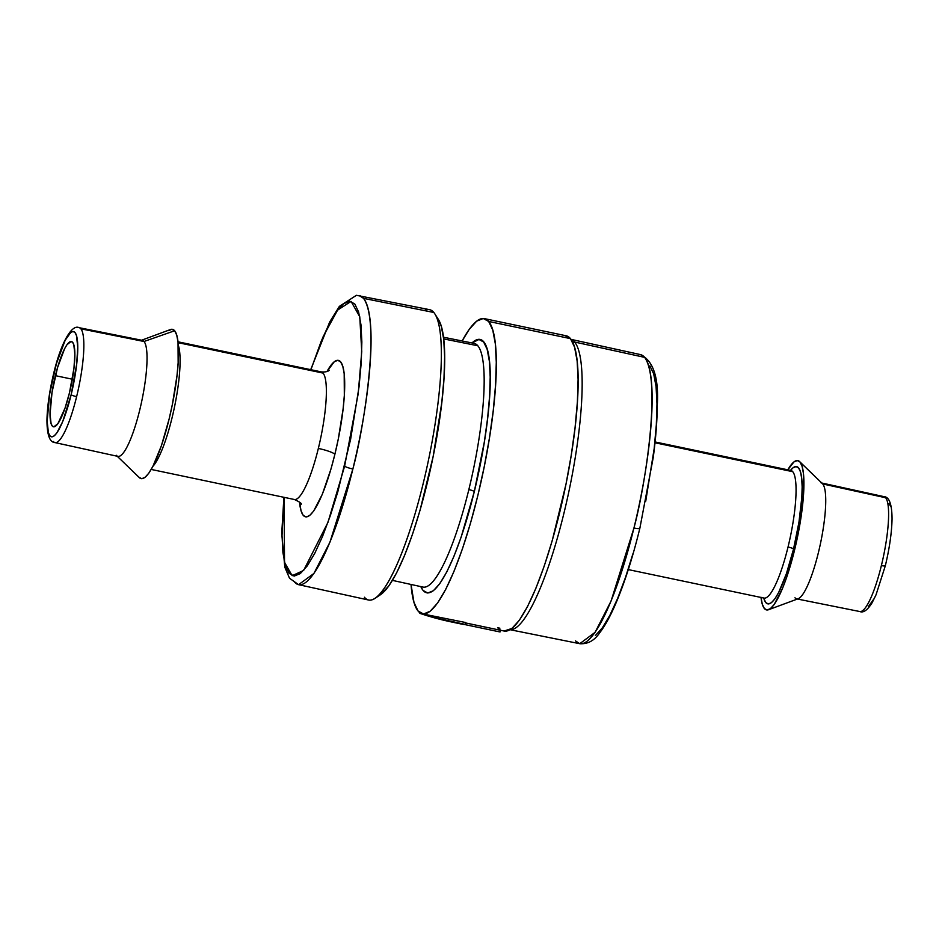 <?xml version="1.0" encoding="UTF-8"?>
<svg xmlns="http://www.w3.org/2000/svg" width="939" height="939" viewBox="0 0 939 939"><rect width="100%" height="100%" fill="white"/><g stroke="black" fill="none" stroke-linecap="round" stroke-linejoin="round"><path stroke-width="1.41" d="M55.401 375.659A43.558 8.756 101.9 0 1 71.387 341.55A43.558 8.756 101.9 0 1 69.498 392.702L65.061 408.042L57.889 423.677L53.828 426.846L52.255 425.989L51.07 423.524L50.06 414.205L52.032 392.302L57.525 367.665L64.662 348.592L66.998 344.683L71.071 341.514L72.632 342.371L73.817 344.836L74.838 354.156L73.97 368.041L69.498 392.702A43.558 8.756 101.9 0 1 53.5 426.811A43.558 8.756 101.9 0 1 55.401 375.659L72.326 379.215L55.401 375.659M431.107 616.888L419.886 613.355C434.687 618.378 449.828 622.076 465.321 624.435L431.107 616.888M450.697 621.794L462.986 624.376L465.321 624.435L465.685 622.534L465.321 624.435L461.565 623.895M500.452 630.081L500.029 631.97L464.488 624.505L500.029 631.97L500.452 630.081L497.553 627.71L499.888 628.203M152.893 466.354A65.214 13.111 101.9 0 0 172.072 417.726A65.214 13.111 101.9 0 0 178.304 345.306A65.214 13.111 101.9 0 1 172.072 417.726A65.214 13.111 101.9 0 1 153.89 465.181M301.231 504.196C301.689 503.374 299.4 501.802 294.388 499.501A65.214 13.111 -78.1 0 0 318.344 448.431A65.214 13.111 -78.1 0 0 323.051 373.088L178.081 342.665L323.051 373.088A65.214 13.111 -78.1 0 0 321.185 371.867C324.929 372.22 327.652 371.703 329.331 370.318M54.662 442.492A58.711 11.808 -78.1 0 0 76.622 396.645A4.918 0.763 -166.3 0 1 71.153 394.697A53.781 10.81 101.9 0 1 49.861 435.802A53.781 10.81 101.9 0 1 53.746 373.663A4.918 0.763 -166.3 0 1 53.676 373.476A4.918 0.763 13.7 0 0 53.746 373.663A53.781 10.81 101.9 0 1 75.026 332.559A53.781 10.81 101.9 0 1 71.153 394.697A4.918 0.763 13.7 0 0 76.622 396.645A58.711 11.808 -78.1 0 0 80.86 328.814A58.711 11.808 101.9 0 1 76.622 396.645A58.711 11.808 101.9 0 1 55.037 442.609A58.711 11.808 101.9 0 1 53.382 441.506M116.6 455.638L139.371 477.658A76.282 15.341 -78.1 0 0 169.443 417.691A76.282 15.341 -78.1 0 0 174.654 330.763L144.019 341.491A59.286 11.925 -78.1 0 0 142.305 340.364L79.158 327.699C71.751 323.755 60.847 343.122 53.676 373.487C49.521 390.859 47.267 406.434 46.95 420.214C47.02 434.921 49.72 442.386 55.037 442.609L117.95 456.401A59.286 11.925 -78.1 0 0 140.803 405.484A59.286 11.925 -78.1 0 0 144.019 341.491L80.86 328.814L144.019 341.491A59.286 11.925 101.9 0 1 139.97 409.04A59.286 11.925 101.9 0 1 116.6 455.638A59.286 11.925 101.9 0 1 116.272 455.286M283.907 497.294L281.723 533.505L284.81 567.179L289.517 578.236L298.567 584.668L313.908 573.471L329.953 542.143L352.864 469.007A7.383 1.139 -166.3 0 1 344.648 466.096L327.957 522.366L303.637 570.431L292.17 575.689L284.517 562.355L284.094 497.341L282.029 535.394L282.921 552.578L285.315 565.395L289.118 573.33L294.177 576.1L300.304 573.588L307.264 565.888L314.788 553.294L322.582 536.298L330.364 515.546L337.805 491.848L350.623 439.288L359.062 386.645L361.222 362.818L361.855 341.913L360.963 324.73L358.581 311.912L354.778 303.966L349.719 301.208L343.592 303.72L336.632 311.419L329.108 324.014L321.302 341.01L310.891 369.696L323.239 336.455L337.606 310.093L351.069 301.396L359.766 316.772L361.738 351.515L358.205 393.699L344.648 466.096A7.383 1.139 13.7 0 0 352.864 469.007C363.933 428.7 380.741 321.678 363.522 298.356L433.818 312.476L363.522 298.356A147.705 29.696 101.9 0 1 352.864 469.007A147.705 29.696 101.9 0 1 298.567 584.668L368.581 600.021A148.339 29.825 -78.1 0 0 425.754 472.61A148.339 29.825 -78.1 0 0 433.818 312.476A148.339 29.825 101.9 0 1 434.839 313.896A148.339 29.825 101.9 0 1 428.301 460.979A148.339 29.825 101.9 0 1 375.142 598.284A148.339 29.825 101.9 0 1 364.402 597.227M375.142 598.284L380.647 594.598A143.503 28.851 -78.1 0 0 432.069 461.765A143.503 28.851 -78.1 0 0 438.396 319.483L434.839 313.896M298.567 584.668A147.705 29.696 101.9 0 1 294.4 581.887M363.522 298.356L359.25 295.562A147.705 29.696 101.9 0 1 363.522 298.356M293.966 499.372A65.214 13.111 -78.1 0 0 318.344 448.431A14.766 2.289 -166.3 0 1 334.883 454.288A79.979 16.08 101.9 0 1 299.553 502.095L301.067 510.886L303.238 515.417L306.114 516.99L309.612 515.558L313.579 511.168L322.312 494.301L330.986 468.972L334.883 454.288A14.766 2.289 13.7 0 0 318.344 448.431A65.214 13.111 -78.1 0 0 323.051 373.088M465.615 622.944L504.184 631.043A150.839 30.33 -78.1 0 0 562.308 501.332A150.839 30.33 -78.1 0 0 570.478 338.627A150.839 30.33 -78.1 0 0 566.17 335.786L484.36 318.614A150.839 30.33 101.9 0 1 488.667 321.455L570.478 338.627L488.667 321.455L483.233 318.485L476.636 321.185L469.16 329.472L462.141 340.974A150.839 30.33 101.9 0 1 484.36 318.614M418.078 611.019A150.839 30.33 101.9 0 1 411.024 584.457L413.993 602.486L418.078 611.019L423.524 614L430.109 611.289L437.586 603.014L445.673 589.481L454.065 571.205L462.422 548.904L470.427 523.422L477.787 495.745L484.195 466.929L489.43 438.09L493.28 410.331L495.592 384.72L496.285 362.254L495.323 343.768L492.752 330L488.667 321.455A150.839 30.33 101.9 0 1 480.51 484.16A150.839 30.33 101.9 0 1 422.386 613.871A150.839 30.33 101.9 0 1 418.078 611.019M392.443 580.384L423.078 587.098A124.5 25.036 -78.1 0 0 468.843 489.606A4.918 0.763 -166.3 0 1 474.312 491.555L484.313 442.093L487.611 418.278L489.595 396.305L490.193 377.02L489.36 361.163L487.165 349.343L483.655 342.019L478.984 339.46L471.977 342.946A129.429 26.022 101.9 0 1 474.312 491.555A4.918 0.763 13.7 0 0 468.843 489.606A124.5 25.036 -78.1 0 0 477.822 345.763A124.5 25.036 -78.1 0 0 474.23 343.404L443.49 337.23M443.689 338.909L477.822 345.763L443.689 338.909M764.663 598.155L764.076 598.096A65.214 13.111 -78.1 0 0 788.032 547.026A4.918 0.763 -166.3 0 1 793.549 548.986L798.96 522.178L801.824 497.365L802.141 486.918L801.695 478.327L800.498 471.918L798.608 467.951L796.072 466.566L793.009 467.833L790.509 470.38A70.132 14.097 101.9 0 1 802.07 483.562A70.132 14.097 101.9 0 1 793.549 548.986A4.918 0.763 13.7 0 0 788.032 547.026A65.214 13.111 -78.1 0 0 792.739 471.683L654.999 442.774L792.739 471.683A65.214 13.111 -78.1 0 0 790.873 470.462L791.424 470.639M763.653 597.967A65.214 13.111 -78.1 0 0 788.032 547.026A65.214 13.111 -78.1 0 0 792.739 471.683M885.254 565.595A4.918 0.763 -166.3 0 1 885.324 565.783A4.918 0.763 -166.3 0 1 881.381 565.571A58.711 11.808 101.9 0 1 859.455 611.442M768.536 609.728A76.282 15.341 101.9 0 1 764.346 608.484L767.093 609.986L770.426 608.625L774.217 604.434L782.539 588.354L786.765 577.074L794.535 550.184L800.427 521.028L803.549 494.043L803.408 473.326L802.106 466.366L800.04 462.047L797.293 460.544L793.96 461.918L787.798 469.817A76.282 15.341 101.9 0 1 799.629 461.601A76.282 15.341 101.9 0 1 800.04 462.047L822.728 483.961L800.04 462.047A76.282 15.341 101.9 0 1 796.941 539.655A76.282 15.341 101.9 0 1 768.536 609.728L798.232 598.73A59.286 11.925 -78.1 0 0 820.31 544.268A59.286 11.925 -78.1 0 0 822.728 483.961L885.618 497.74A58.711 11.808 -78.1 0 0 883.963 496.637C889.28 496.86 891.98 504.337 892.05 519.044C891.733 532.812 889.479 548.388 885.324 565.771L876.028 594.821L872.085 602.803C867.483 610.127 863.399 613.038 859.842 611.547A58.711 11.808 -78.1 0 0 881.381 565.571A58.711 11.808 -78.1 0 0 885.618 497.74L822.728 483.961A59.286 11.925 101.9 0 1 819.524 547.86A59.286 11.925 101.9 0 1 796.695 598.882A59.286 11.925 101.9 0 1 794.981 597.767M574.598 342.019L573.048 342.993L574.598 342.019A148.339 29.825 101.9 0 1 566.98 500.252A148.339 29.825 101.9 0 1 510.147 629.682A148.339 29.825 -78.1 0 0 566.98 500.252A148.339 29.825 -78.1 0 0 574.598 342.019L644.6 357.36L574.598 342.019A148.339 29.825 -78.1 0 0 571.076 339.425A148.339 29.825 101.9 0 1 574.598 342.019M570.419 339.237L640.433 354.59L644.6 357.36A147.705 29.696 -78.1 0 0 640.433 354.59C653.321 360.693 658.943 377.748 657.277 405.742C657.147 420.825 655.821 437.985 653.286 457.234L639.858 528.305A7.383 1.139 -166.3 0 1 633.942 528.011A7.383 1.139 13.7 0 0 639.846 528.317C632.675 557.59 624.693 582.567 615.902 603.249C610.397 616.113 604.927 626.055 599.469 633.086C594.258 640.691 587.685 644.236 579.75 643.696A147.705 29.696 -78.1 0 0 633.942 528.011A147.705 29.696 -78.1 0 0 644.6 357.36C661.819 380.671 645.011 487.705 633.942 528.011L611.089 600.995L595.091 632.334L579.75 643.696L575.478 640.891M760.977 597.204L762.28 604.164L764.346 608.484A76.282 15.341 101.9 0 1 761.013 597.45M822.728 483.961A59.286 11.925 -78.1 0 0 822.4 483.608L799.629 461.601M632.921 553.787L625.468 577.497L617.698 598.249L609.892 615.245L602.369 627.827L595.408 635.539M649.882 365.917L653.685 373.863L656.079 386.668L656.971 403.864L656.326 424.768L654.178 448.596L645.727 501.238M885.618 497.74A58.711 11.808 101.9 0 1 881.381 565.571A4.918 0.763 13.7 0 0 885.324 565.783M763.724 598.026A70.132 14.097 101.9 0 0 793.549 548.986L786.401 573.694L778.619 592.568L774.851 598.859L771.377 602.709L768.313 603.965L765.79 602.58L763.888 598.613M873.81 599.023L868.258 606.794M889.139 503.445L890.595 506.497M474.312 491.555L461.131 537.167L453.96 556.299L446.764 571.98L439.828 583.589L433.407 590.701L427.761 593.014L423.09 590.467L420.825 586.605A129.429 26.022 101.9 0 0 474.312 491.555M422.268 586.852A124.5 25.036 -78.1 0 0 468.843 489.606A124.5 25.036 -78.1 0 0 477.822 345.763M422.386 613.871L465.685 622.534M565.032 335.657L570.478 338.627L574.562 347.172L577.133 360.94L578.084 379.426L577.391 401.892L575.079 427.503L571.241 455.262L566.006 484.101L552.238 540.594L544.221 566.076L535.864 588.377L527.483 606.653L519.396 620.186L511.908 628.461L504.09 631.02M168.574 330.634L171.907 329.26L174.654 330.763A76.282 15.341 -78.1 0 0 170.464 329.53L140.768 340.528A59.286 11.925 101.9 0 1 144.019 341.491L174.654 330.763L176.72 335.082L178.023 342.054L178.152 362.759L176.99 375.717L172.389 404.333L169.149 418.911L161.379 445.79L152.916 466.307L148.82 473.15L145.04 477.341L141.707 478.714L138.96 477.2M326.96 371.562A79.979 16.08 101.9 0 1 344.284 374.649A79.979 16.08 101.9 0 1 334.883 454.288L338.286 439.018L343.099 409.017L344.331 395.436L344.19 373.722L342.817 366.421L340.657 361.891L337.77 360.318L334.284 361.75L326.96 371.562M424.463 310.598A148.339 29.825 101.9 0 1 433.818 312.476A148.339 29.825 -78.1 0 0 429.534 309.659L356.409 295.304L339.366 306.372L329.695 321.971L310.703 369.661M79.158 327.699A58.711 11.808 101.9 0 1 80.86 328.814M71.153 394.697L76.669 364.238L77.749 347.101L76.482 335.599L75.026 332.559L73.089 331.49L70.742 332.453L65.19 340.235L56.363 363.792L49.591 394.216L47.15 421.259L48.405 432.762L49.861 435.802L51.798 436.87L54.145 435.896L56.821 432.949L62.69 421.611L71.153 394.697M438.325 319.366L441.283 326.22L443.736 339.331L444.64 356.914L443.983 378.288L441.788 402.655L433.149 456.495L420.05 510.241L412.432 534.479L404.474 555.7L396.504 573.083L388.805 585.959L380.553 594.657M294.388 499.501L151.202 469.441M764.076 598.096L628.297 569.597M859.842 611.547L796.695 598.882M579.75 643.696L509.466 629.588M821.05 482.846L883.963 496.637M655.093 441.952L790.873 470.462M321.185 371.867L177.987 341.808"/></g></svg>
